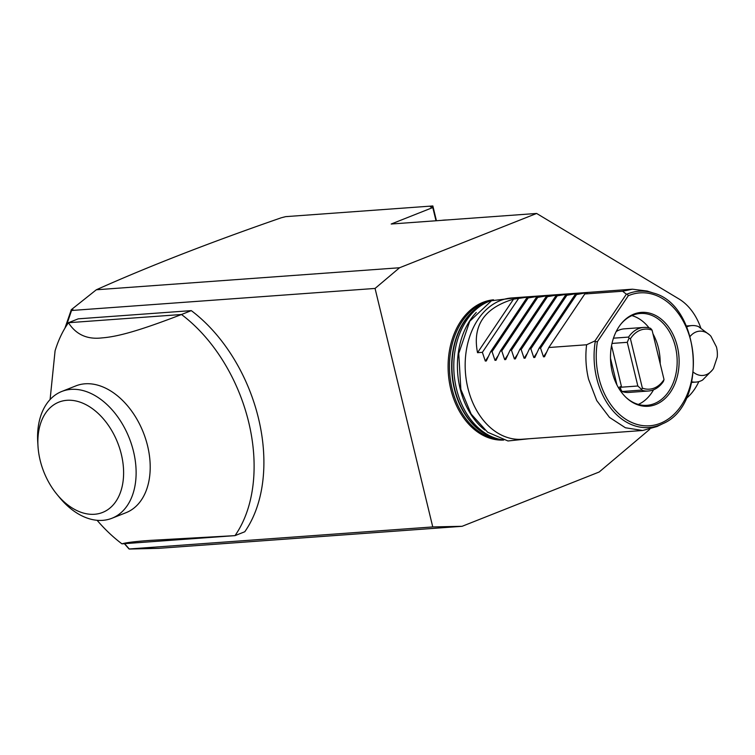 <?xml version="1.0" encoding="UTF-8"?>
<svg xmlns="http://www.w3.org/2000/svg" width="755" height="755" viewBox="0 0 755 755"><rect width="100%" height="100%" fill="white"/><g stroke="black" fill="none" stroke-linecap="round" stroke-linejoin="round"><path stroke-width="1.13" d="M686.135 398.565L686.616 398.159A56.096 40.808 85.8 0 0 698.847 381.605M700.838 328.132A56.096 40.808 85.8 0 0 678.924 298.933L536.626 213.457L399.555 267.751L375.056 288.438L432.757 526.933L462.107 526.301L599.177 472.007L649.753 429.293M503.679 440.061A70.319 51.151 -94.2 0 1 450.773 389.127A70.319 51.151 -94.2 0 1 493.496 299.81M124.575 543.647L129.256 548.979L130.813 548.932L129.237 549.045L158.861 548.328L462.107 526.301M436.428 220.734L432.851 205.955L285.635 216.647L281.379 217.742C210.201 242.402 148.508 266.411 96.319 289.778L399.555 267.751M433.672 209.352L432.804 207.54L436.003 220.771M536.626 213.457L391.194 224.018L432.804 207.54M432.832 206.747L430.407 206.927L432.851 205.955M64.921 328.189L71.329 309.673L96.319 289.778M71.329 309.673L72.895 309.559L71.565 310.484L66.27 325.981M71.13 309.975L70.979 312.192M71.565 310.484L375.056 288.438M129.256 548.979L432.757 526.933M191.289 310.626L181.493 314.505C139.071 330.85 117.686 336.673 102.151 337.881C87.287 339.684 76.057 334.625 68.45 322.715L181.493 314.505A141.676 94.762 -111.6 0 1 248.678 422.13A141.676 94.762 -111.6 0 1 234.994 535.635L151.132 540.335C136.079 541.363 126.349 542.534 121.951 543.845L234.994 535.635L244.78 531.756A141.676 94.762 -111.6 0 0 191.289 310.626L78.246 318.836L68.45 322.715A141.676 94.762 -111.6 0 0 55.077 350.849L50.094 399.527M129.237 549.045L127.935 547.469M124.358 543.666L128.926 548.866M121.951 543.845A141.676 94.762 68.4 0 1 97.102 520.299M61.75 391.477L75.821 385.899A68.176 45.602 68.4 0 1 147.593 445.903A68.176 45.602 68.4 0 1 126.038 512.683L111.966 518.251A68.176 45.602 -111.6 0 0 133.512 451.481A68.176 45.602 -111.6 0 0 61.75 391.477A68.176 45.602 -111.6 0 0 37.75 442.326L38.005 446.384A59.324 39.685 -111.6 0 0 40.138 460.239A59.324 39.685 -111.6 0 0 57.069 494.497A59.324 39.685 -111.6 0 0 106.908 510.257A59.324 39.685 -111.6 0 0 121.338 454.34A59.324 39.685 -111.6 0 0 71.999 400.367A59.324 39.685 -111.6 0 0 38.005 446.384M57.069 494.497L59.654 497.63A68.176 45.602 -111.6 0 0 111.966 518.251M686.748 326.868A28.331 20.611 -94.2 0 1 691.863 325.575A28.331 20.611 -94.2 0 1 698.366 326.519L709.549 334.88M709.219 334.578L709.775 335.078A22.197 16.148 85.8 0 1 710.936 336.258L716.457 346.951A22.197 16.148 85.8 0 1 717.25 357.049L713.466 368.525A22.197 16.148 85.8 0 1 712.314 370.101L702.556 380.067A28.331 20.611 -94.2 0 1 695.968 382.096A28.331 20.611 -94.2 0 1 691.863 381.832M709.775 335.078A22.197 16.148 85.8 0 0 690.183 336.362M693.42 372.253A22.197 16.148 85.8 0 0 712.314 370.101M492.892 300.075A70.838 51.529 85.8 0 0 485.909 302.764A70.838 51.529 85.8 0 0 456.473 388.825A70.838 51.529 85.8 0 0 495.752 438.24A70.838 51.529 85.8 0 0 503.047 439.882M476.273 312.466A70.838 51.529 85.8 0 0 460.106 388.561A70.838 51.529 85.8 0 0 484.814 430.029M632.397 289.193L511.682 297.961A70.838 51.529 85.8 0 0 467.864 388.004A70.838 51.529 85.8 0 0 521.95 439.259L642.665 430.492L657.048 426.518L662.73 423.715A68.337 49.717 -94.2 0 1 611.814 409.493A68.337 49.717 -94.2 0 1 595.233 341.647L597.413 341.666L628.283 295.743L627.226 294.063L626.386 294.186L622.601 291.232L632.397 289.193L647.214 291.043L653.245 293.006C701.027 304.935 708.294 405.001 662.73 423.715M513.532 299.159L477.528 352.689C472.234 325.773 484.229 307.936 513.532 299.159L529.463 296.819L526.622 298.206L539.164 296.12L536.314 297.498L537.768 297.394L548.857 295.413L546.016 296.8L547.46 296.687L558.549 294.705L555.708 296.092L568.251 294.006L565.401 295.384L566.854 295.28L577.943 293.299L575.102 294.686L576.546 294.582L586.616 292.666L587.635 292.6L584.795 293.978L622.601 291.232M477.528 352.689L482.379 352.34L485.295 361.05L486.324 360.975L485.295 361.05L488.4 356.435M642.665 430.492L625.404 427.764L609.502 417.411L596.752 400.603L588.57 379.236C585.852 367.836 585.201 356.341 586.607 344.771L548.8 347.517L544.506 356.747L543.477 356.822L540.552 348.112L539.098 348.215L534.804 357.455L533.776 357.53L530.859 348.819L529.406 348.923L525.112 358.163L524.083 358.238L521.158 349.518L519.714 349.622L515.41 358.861L514.391 358.936L511.465 350.226L510.012 350.329L505.718 359.569L504.689 359.644L501.764 350.924L500.32 351.037L496.026 360.277L494.997 360.343L492.071 351.632L490.627 351.736L486.324 360.975M496.026 360.277L494.997 360.343L498.092 355.737M505.718 359.569L504.689 359.644L507.794 355.029M515.41 358.861L514.391 358.936L517.486 354.322M525.112 358.163L524.083 358.238L527.179 353.623M534.804 357.455L533.776 357.53L536.88 352.915M544.506 356.747L543.477 356.822L546.573 352.217M586.607 344.771L594.949 340.939L595.233 341.647M612.277 372.196A47.065 34.239 -94.2 0 1 621.205 323.716A47.065 34.239 -94.2 0 1 677.329 346.432A47.065 34.239 -94.2 0 1 666.061 397.536A47.065 34.239 -94.2 0 1 626.593 397.961A47.065 34.239 -94.2 0 1 612.277 372.196M626.386 294.186L594.949 340.939M548.8 347.517L584.795 293.978M540.552 348.112L576.546 294.582M539.098 348.215L575.102 294.686M530.859 348.819L566.854 295.28M529.406 348.923L565.401 295.384M521.158 349.518L557.152 295.988M519.714 349.622L555.708 296.092M511.465 350.226L547.46 296.687M510.012 350.329L546.016 296.8M501.764 350.924L537.768 297.394M500.32 351.037L536.314 297.498M492.071 351.632L528.066 298.102M490.627 351.736L526.622 298.206M482.379 352.34L518.374 298.801M620.855 324.15A46.046 33.494 -94.2 0 1 640.249 313.485A46.046 33.494 -94.2 0 1 675.414 346.8A46.046 33.494 -94.2 0 1 646.922 405.322A46.046 33.494 -94.2 0 1 626.188 397.574M631.878 315.599A46.046 33.494 -94.2 0 1 649.055 327.897M652.971 333.861A46.046 33.494 -94.2 0 1 658.445 348.036A46.046 33.494 -94.2 0 1 660.191 363.683M653.547 389.797A46.046 33.494 -94.2 0 1 638.334 404.435M616.193 331.549A31.88 23.188 -94.2 0 1 624.309 328.84L643.704 327.434A31.88 23.188 85.8 0 0 628.585 337.079L613.466 338.174M622.026 391.515L641.41 390.108A31.88 23.188 85.8 0 0 648.318 391.024L628.934 392.43A31.88 23.188 -94.2 0 1 622.026 391.515L620.714 389.184A30.106 21.895 -94.2 0 1 618.713 388.145M641.41 390.108L642.373 388.117A30.106 21.895 85.8 0 0 664.023 379.548L663.447 381.379A31.88 23.188 85.8 0 1 648.318 391.024M641.391 389.221L637.843 386.003L621.61 387.183L620.478 386.645L620.714 389.184M620.478 386.645L618.468 387.74M611.994 343.431L627.282 342.317L629.019 338.098L628.585 337.079M664.023 379.548L652.075 330.161L650.612 328.35A31.88 23.188 85.8 0 0 643.704 327.434M652.075 330.161A30.106 21.895 85.8 0 0 630.425 338.731L642.373 388.117M629.019 338.098L630.425 338.731M627.282 342.317L637.843 386.003M447.168 219.96A88.543 59.23 -111.6 0 0 441.581 220.366M500.188 439.41A69.771 50.755 85.8 0 1 452.113 388.91A69.771 50.755 -94.2 0 1 490.127 300.962M485.503 302.963A69.771 50.755 -94.2 0 0 454.302 388.75A69.771 50.755 85.8 0 0 495.318 438.098M495.752 438.24L493.355 437.456A69.847 50.812 85.8 0 1 454.623 388.74A69.847 50.812 -94.2 0 1 483.653 303.878L485.909 302.764M627.226 294.063A68.337 49.717 -94.2 0 1 653.245 293.006M628.283 295.743A66.629 48.471 -94.2 0 1 692.779 351.972A66.629 48.471 -94.2 0 1 643.232 425.66A66.629 48.471 -94.2 0 1 597.413 341.666M616.948 384.965L610.493 358.285M621.61 387.183L611.55 345.601M440.958 220.403L448.97 219.828M686.352 325.981L691.863 325.575M691.731 382.407L695.968 382.096M518.827 297.442L491.514 300.726L469.761 321.243L458.747 353.434L460.852 389.401L471.167 414.099L487.607 432.209L507.955 440.967L529.095 438.74"/></g></svg>
